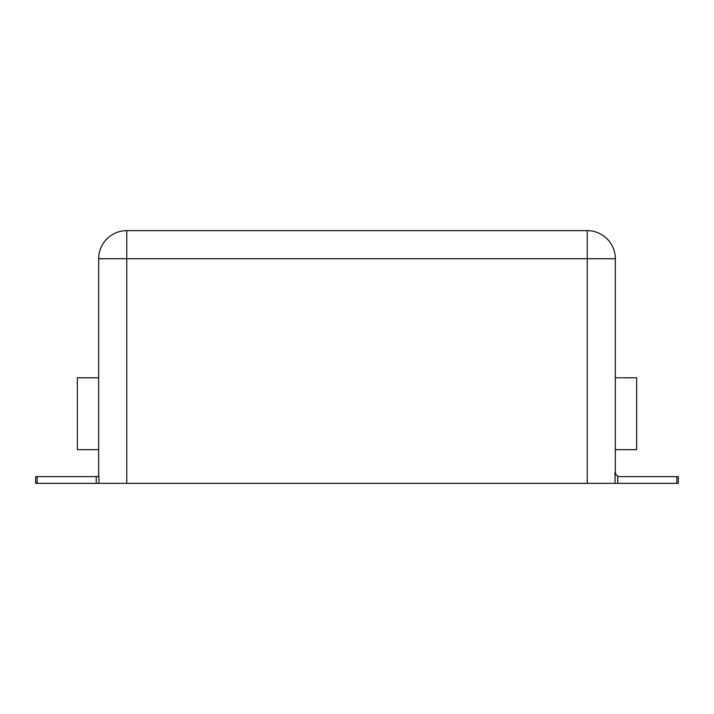 <?xml version="1.0" encoding="UTF-8"?>
<svg xmlns="http://www.w3.org/2000/svg" width="714" height="714" viewBox="0 0 714 714"><rect width="100%" height="100%" fill="white"/><g stroke="black" fill="none" stroke-linecap="round" stroke-linejoin="round"><path stroke-width="1.07" d="M98.684 377.777L77.344 377.777L77.344 449.659L98.684 449.659M615.316 449.659L636.656 449.659L636.656 377.777L615.316 377.777M98.684 476.613L98.684 258.727A28.078 28.078 0 0 1 126.762 230.649L587.238 230.649A28.078 28.078 0 0 1 615.316 258.727L98.684 258.727M676.827 483.351L676.827 476.613L678.3 476.613L678.3 483.351L35.7 483.351L35.7 476.613L37.173 476.613L37.173 483.351M676.827 476.613L619.529 476.613L617.735 476.211L615.852 474.462A4.213 4.213 0 0 1 615.316 472.4L615.316 258.727A28.078 28.078 0 0 0 587.238 230.649A28.078 28.078 0 0 1 615.316 258.727M98.951 483.351L98.951 476.613L37.173 476.613M615.852 474.462L615.316 472.4A4.213 4.213 0 0 0 615.852 474.462M126.762 483.351L126.762 230.649M615.049 483.351L615.049 472.4M587.238 483.351L587.238 230.649M617.735 483.351L617.735 476.211M96.265 483.351L96.265 476.613"/></g></svg>
